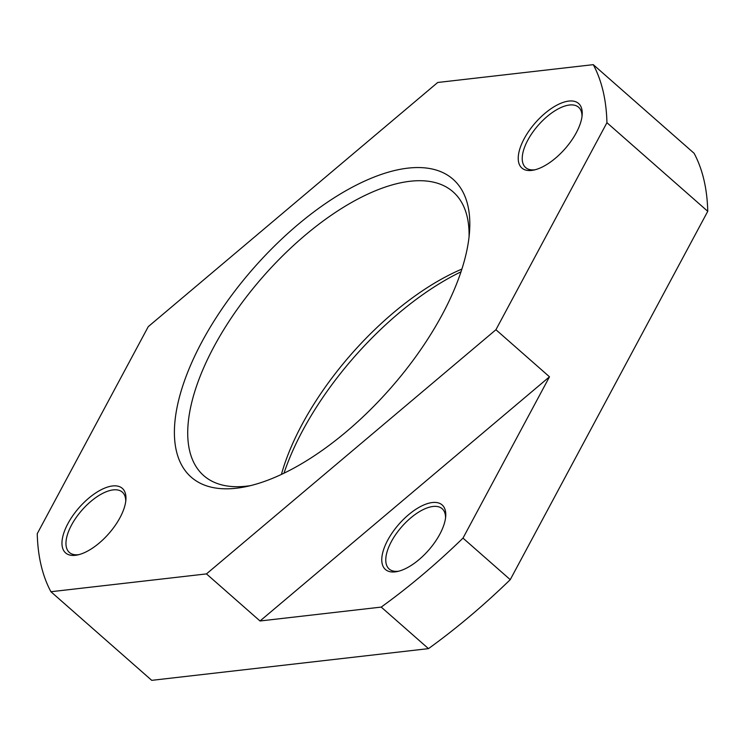 <?xml version="1.0" encoding="UTF-8"?>
<svg xmlns="http://www.w3.org/2000/svg" width="745" height="745" viewBox="0 0 745 745"><rect width="100%" height="100%" fill="white"/><g stroke="black" fill="none" stroke-linecap="round" stroke-linejoin="round"><path stroke-width="1.12" d="M201.848 341.974A198.319 91.076 -48.7 0 0 245.375 486.783A198.319 91.076 -48.7 0 0 442.334 314.409A198.319 91.076 -48.7 0 0 469.536 231.76A198.319 91.076 -48.7 0 0 371.476 178.13A198.319 91.076 -48.7 0 0 201.848 341.974M250.469 485.638A188.876 86.737 131.3 0 1 203.692 475.589A188.876 86.737 131.3 0 1 213.871 346.853A188.876 86.737 131.3 0 1 453.09 191.865A188.876 86.737 131.3 0 1 469.052 236.966M461.9 269.085A188.876 86.737 -48.7 0 0 302.088 424.389A188.876 86.737 -48.7 0 0 281.405 474.425M283.994 473.187A198.319 91.076 131.3 0 1 302.666 430.591A198.319 91.076 131.3 0 1 461.006 271.813M120.01 517.645A42.968 19.733 -48.7 0 0 125.905 499.746A42.968 19.733 -48.7 0 0 104.654 488.124A42.968 19.733 -48.7 0 0 67.907 523.623A42.968 19.733 -48.7 0 0 77.331 554.997A42.968 19.733 -48.7 0 0 120.01 517.645M78.877 554.634A40.137 18.429 131.3 0 1 69.35 552.445A40.137 18.429 131.3 0 1 71.511 525.085A40.137 18.429 131.3 0 1 122.348 492.147A40.137 18.429 131.3 0 1 125.747 501.32M398.696 571.201A40.137 18.429 131.3 0 1 389.16 569.012A40.137 18.429 131.3 0 1 391.33 541.652A40.137 18.429 131.3 0 1 442.158 508.714A40.137 18.429 131.3 0 1 445.557 517.887M439.82 534.212A42.968 19.733 -48.7 0 0 445.715 516.313A42.968 19.733 -48.7 0 0 424.473 504.691A42.968 19.733 -48.7 0 0 387.717 540.19A42.968 19.733 -48.7 0 0 397.15 571.564A42.968 19.733 -48.7 0 0 439.82 534.212M576.276 132.759A42.968 19.733 -48.7 0 0 582.171 114.851A42.968 19.733 -48.7 0 0 560.929 103.238A42.968 19.733 -48.7 0 0 524.173 138.738A42.968 19.733 -48.7 0 0 533.606 170.111A42.968 19.733 -48.7 0 0 576.276 132.759M535.152 169.748A40.137 18.429 131.3 0 1 525.616 167.55A40.137 18.429 131.3 0 1 527.786 140.2A40.137 18.429 131.3 0 1 578.614 107.261A40.137 18.429 131.3 0 1 582.013 116.434M50.911 591.726L151.729 680.343L428.477 648.634L381.216 607.091L260.024 620.985L206.467 573.901L50.911 591.726A382.474 175.634 -48.7 0 1 37.25 533.681L148.255 326.655L437.715 82.481L593.271 64.657L694.089 153.274A382.474 175.634 131.3 0 1 707.75 211.319L606.933 122.692L495.928 329.728L549.484 376.802L260.024 620.985M206.467 573.901L495.928 329.728M381.216 607.091A382.474 175.634 -48.7 0 0 462.99 538.114L510.25 579.657L707.75 211.319M549.484 376.802L462.99 538.114M606.933 122.692A382.474 175.634 -48.7 0 0 593.271 64.657M510.25 579.657A382.474 175.634 131.3 0 1 428.477 648.634"/></g></svg>
